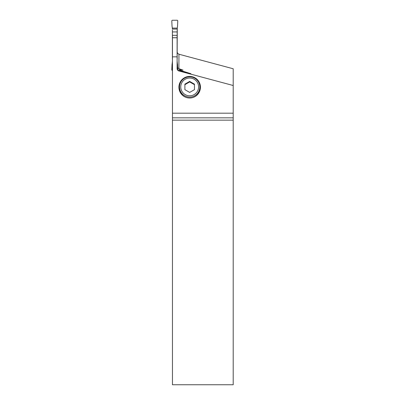 <?xml version="1.0" encoding="UTF-8"?>
<svg xmlns="http://www.w3.org/2000/svg" width="405" height="405" viewBox="0 0 405 405"><rect width="100%" height="100%" fill="white"/><g stroke="black" fill="none" stroke-linecap="round" stroke-linejoin="round"><path stroke-width="0.61" d="M171.796 20.751L172.272 20.25L177.299 20.25L177.775 20.751L177.299 20.25L172.272 20.25L171.796 20.751L172.034 26.229A19.85 19.85 0 0 1 172.307 28.107L172.373 29.064L172.307 28.107A19.85 19.85 0 0 0 172.034 26.229L171.796 20.751M177.117 58.791L177.269 28.107A19.85 19.85 0 0 1 177.537 26.229L177.775 20.751L177.537 26.229A19.85 19.85 0 0 0 177.269 28.107L177.177 31.934L172.393 31.934L172.454 58.791M172.393 29.985L172.393 31.934L172.393 29.985M177.117 62.618L177.269 62.618A19.85 19.85 0 0 0 177.537 64.496L177.76 70.126L177.537 64.496A19.85 19.85 0 0 1 177.269 62.618L177.117 61.661M172.272 70.475L171.796 69.979L172.272 70.475M172.034 64.496L171.796 69.979L172.034 64.496A19.85 19.85 0 0 0 172.307 62.618A19.85 19.85 0 0 1 172.034 64.496M172.454 61.661L172.454 62.618M189.672 78.018A8.92 8.89 -0 0 0 180.751 86.908A8.92 8.89 -0 0 0 189.672 95.793A8.92 8.89 -0 0 0 198.597 86.908A8.92 8.89 -0 0 0 189.672 78.018M189.672 81.405L194.456 84.154L194.456 89.657L189.672 92.406L184.893 89.657L184.893 84.154L189.672 81.405L189.672 81.926L184.893 84.675L184.893 89.657M189.672 97.094A10.165 10.125 -0 0 0 199.837 86.969A10.165 10.125 -0 0 0 189.672 76.844A10.165 10.125 -0 0 0 179.511 86.969A10.165 10.125 -0 0 0 189.672 97.094M185.343 97.109A10.165 10.125 180 0 1 179.511 87.946L179.511 86.969M199.837 86.969L199.837 87.946A10.165 10.125 180 0 1 194.005 97.109M200.429 87.586A10.763 10.722 -0 0 0 197.974 81.121M181.374 81.121A10.763 10.722 -0 0 0 178.919 87.586M189.672 98.02A10.803 10.763 90 0 1 178.914 87.217A10.803 10.763 90 0 1 189.672 76.413A10.803 10.763 90 0 1 200.434 87.217A10.803 10.763 90 0 1 189.672 98.02M233.204 113.182L172.454 113.182L172.454 56.837L177.117 56.837L177.117 68.642C177.188 69.812 177.78 70.581 178.888 70.951L233.204 85.506L233.204 384.75L172.454 384.75L172.454 113.182M172.454 56.837L172.454 35.316L177.117 35.316L177.117 56.837M178.888 71.032L178.888 70.794C177.856 70.475 177.269 69.771 177.122 68.683L177.117 68.506M178.888 70.794L190.871 73.705L178.894 69.964M177.679 67.782L178.894 68.653L183.025 70.141L178.615 69.761M180.068 69.761L178.894 69.761M233.204 85.506L233.204 68.764L178.944 54.224L177.673 53.349L177.177 52.235M178.944 54.224L178.894 68.653M172.454 37.751L177.117 37.751M194.456 89.657L194.456 84.675L189.672 81.926M177.177 58.791L177.177 31.934M172.393 31.934L172.393 58.791M177.269 62.618L177.198 61.661M172.373 61.661L172.307 62.618M177.269 28.107L172.307 28.107M172.373 29.064L177.198 29.064M179.8 71.032L182.417 71.032M233.204 117.835L172.454 117.835M172.454 120.148L233.204 120.148"/></g></svg>
